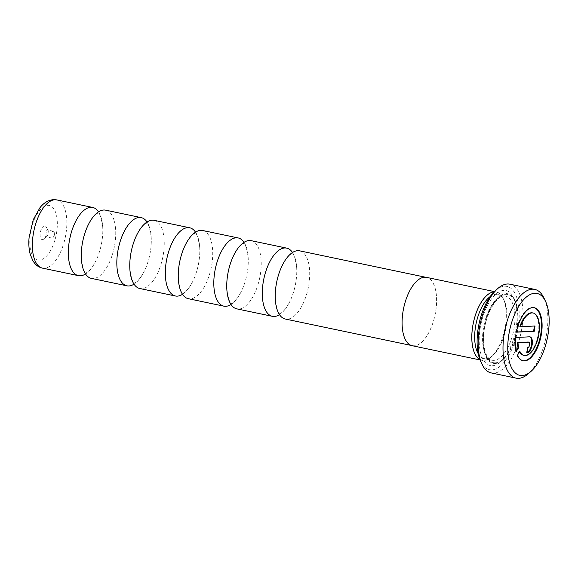 <?xml version="1.0" encoding="UTF-8"?>
<svg xmlns="http://www.w3.org/2000/svg" width="578" height="578" viewBox="0 0 578 578"><rect width="100%" height="100%" fill="white"/><g stroke="black" fill="none" stroke-linecap="round" stroke-linejoin="round"><path stroke-width="0.43" stroke-dasharray="2.89 2.17" d="M98.549 211.844A34.846 16.032 -78.2 0 1 102.682 226.475A34.846 16.032 -78.2 0 1 95.182 262.239A34.846 16.032 -78.2 0 1 85.522 273.979M147.043 222.01A34.846 16.032 -78.2 0 1 151.169 236.64A34.846 16.032 -78.2 0 1 143.669 272.404A34.846 16.032 -78.2 0 1 134.017 284.145M195.537 232.175A34.846 16.032 -78.2 0 1 199.663 246.806A34.846 16.032 -78.2 0 1 192.163 282.577A34.846 16.032 -78.2 0 1 182.504 294.31M244.024 242.341A34.846 16.032 -78.2 0 1 248.15 256.972A34.846 16.032 -78.2 0 1 240.65 292.743A34.846 16.032 -78.2 0 1 230.998 304.476M292.519 252.507A34.846 16.032 -78.2 0 1 296.644 267.137A34.846 16.032 -78.2 0 1 289.144 302.908A34.846 16.032 -78.2 0 1 279.492 314.649M478.223 353.743A32.751 15.071 101.8 0 0 484.162 358.584A32.751 15.071 101.8 0 0 485.954 358.728A32.751 15.071 101.8 0 0 492.781 355.549A32.751 15.071 101.8 0 0 504.276 300.726A32.751 15.071 101.8 0 0 497.6 294.477A32.751 15.071 101.8 0 0 495.808 294.339A32.751 15.071 101.8 0 0 490.223 296.528M479.863 359.502A34.846 16.032 101.8 0 0 483.822 360.405A34.846 16.032 101.8 0 0 491.083 357.016A34.846 16.032 101.8 0 0 503.308 298.689A34.846 16.032 101.8 0 0 494.298 291.897A34.846 16.032 101.8 0 0 494.038 291.912M492.384 365.737A38.329 17.643 101.8 0 0 500.375 362.016A38.329 17.643 101.8 0 0 513.828 297.851A38.329 17.643 101.8 0 0 503.922 290.373A38.329 17.643 101.8 0 0 480.08 328.904A38.329 17.643 101.8 0 0 492.384 365.737M495.23 363.504A35.54 16.357 101.8 0 0 502.636 360.051A35.54 16.357 101.8 0 0 515.114 300.56A35.54 16.357 101.8 0 0 505.923 293.624A35.54 16.357 101.8 0 0 483.815 329.352A35.54 16.357 101.8 0 0 495.23 363.504M495.686 290.358A42.555 19.58 -78.2 0 1 504.551 286.226A42.555 19.58 -78.2 0 1 518.22 327.112A42.555 19.58 -78.2 0 1 491.755 369.884A42.555 19.58 -78.2 0 1 480.752 361.59M491.271 372.94A45.344 20.866 101.8 0 0 493.757 373.135A45.344 20.866 101.8 0 0 521.515 330.204A45.344 20.866 101.8 0 0 509.883 284.188M533.956 307.655A27.101 12.47 101.8 0 0 533.66 307.583A27.101 12.47 101.8 0 0 532.172 307.467A27.101 12.47 101.8 0 0 515.793 332.039L516.4 332.162M532.548 312.886A21.682 9.978 -78.2 0 1 538.111 334.893A21.682 9.978 -78.2 0 1 524.838 355.419A21.682 9.978 -78.2 0 1 523.646 355.326M412.193 345.709A34.911 16.068 101.8 0 0 414.101 345.854A34.911 16.068 101.8 0 0 435.48 312.799A34.911 16.068 101.8 0 0 426.521 277.368M479.906 359.595A34.911 16.068 101.8 0 0 481.893 360.318A34.911 16.068 101.8 0 0 483.808 360.47A34.911 16.068 101.8 0 0 505.186 327.415A34.911 16.068 101.8 0 0 496.227 291.977A34.911 16.068 101.8 0 0 494.313 291.832A34.911 16.068 101.8 0 0 494.111 291.839M44.593 225.89A6.979 3.208 -78.2 0 1 46.399 227.248A6.979 3.208 -78.2 0 1 43.95 238.924A6.979 3.208 -78.2 0 1 42.497 239.603A6.979 3.208 -78.2 0 1 40.258 232.898A6.979 3.208 -78.2 0 1 44.593 225.89M47.1 229.95A3.49 1.604 -78.2 0 1 47.295 229.965A3.49 1.604 -78.2 0 1 48.003 230.629A3.49 1.604 -78.2 0 1 46.782 236.467A3.49 1.604 -78.2 0 1 46.052 236.807A3.49 1.604 -78.2 0 1 45.864 236.792A3.49 1.604 -78.2 0 1 44.968 233.252A3.49 1.604 -78.2 0 1 47.1 229.95M53.162 231.222A3.49 1.604 -78.2 0 1 53.357 231.236A3.49 1.604 -78.2 0 1 54.354 233.209A3.49 1.604 -78.2 0 1 53.631 236.662A3.49 1.604 -78.2 0 1 52.114 238.078A3.49 1.604 -78.2 0 1 51.926 238.064A3.49 1.604 -78.2 0 1 51.03 234.524A3.49 1.604 -78.2 0 1 53.162 231.222M299.628 250.83A34.846 16.032 -78.2 0 1 308.565 286.197A34.846 16.032 -78.2 0 1 287.237 319.186A34.846 16.032 -78.2 0 1 285.322 319.034M251.134 240.665A34.846 16.032 -78.2 0 1 260.071 276.031A34.846 16.032 -78.2 0 1 238.743 309.02A34.846 16.032 -78.2 0 1 236.836 308.869M202.64 230.499A34.846 16.032 -78.2 0 1 211.584 265.866A34.846 16.032 -78.2 0 1 190.249 298.855A34.846 16.032 -78.2 0 1 188.341 298.703M154.153 220.334A34.846 16.032 -78.2 0 1 163.09 255.7A34.846 16.032 -78.2 0 1 141.762 288.689A34.846 16.032 -78.2 0 1 139.854 288.538M105.658 210.168A34.846 16.032 -78.2 0 1 114.603 245.527A34.846 16.032 -78.2 0 1 93.268 278.524A34.846 16.032 -78.2 0 1 91.36 278.372M424.599 277.281A34.846 16.032 101.8 0 0 403.263 310.27A34.846 16.032 101.8 0 0 412.208 345.637A34.846 16.032 101.8 0 0 414.115 345.789A34.846 16.032 101.8 0 0 435.444 312.799A34.846 16.032 101.8 0 0 426.506 277.433A34.846 16.032 101.8 0 0 424.599 277.281M528.444 342.097A2.709 1.25 -78.2 0 1 528.964 344.958A2.709 1.25 -78.2 0 1 527.338 347.364L526.522 352.696A8.128 3.743 101.8 0 0 527.172 352.551M529.708 336.837A8.128 3.743 101.8 0 0 529.412 336.743A8.128 3.743 101.8 0 0 528.971 336.707L514.976 337.364A27.101 12.47 101.8 0 0 515.627 351.431L516.046 350.745M519.564 351.836A21.682 9.978 -78.2 0 1 519.254 351.236L516.855 355.109A27.101 12.47 101.8 0 0 522.534 360.629A27.101 12.47 101.8 0 0 522.844 360.686M515.793 332.039L516.429 332.01M534.412 326.028L519.846 326.556M527.338 347.364L527.945 347.494M526.522 352.696L527.129 352.818M514.976 337.364L515.583 337.494M515.627 351.431L516.226 351.554M534.433 325.876L535.04 325.999M519.254 351.236L519.86 351.359M516.855 355.109L517.462 355.239M543.97 298.046A45.344 20.866 -78.2 0 1 528.061 373.944M503.684 295.987A32.751 15.071 101.8 0 0 483.634 326.996A32.751 15.071 101.8 0 0 492.037 360.239A32.751 15.071 101.8 0 0 493.829 360.376A32.751 15.071 101.8 0 0 513.885 329.366A32.751 15.071 101.8 0 0 505.483 296.131A32.751 15.071 101.8 0 0 503.684 295.987M495.339 362.818A34.846 16.032 101.8 0 0 517.007 327.791A34.846 16.032 101.8 0 0 505.815 294.31A34.846 16.032 101.8 0 0 484.147 329.337A34.846 16.032 101.8 0 0 495.339 362.818M42.461 268.12A34.846 16.032 101.8 0 0 44.369 268.264A34.846 16.032 101.8 0 0 65.697 235.275A34.846 16.032 101.8 0 0 56.76 199.916M39.355 260.136A27.867 12.824 -78.2 0 1 30.403 233.36A27.867 12.824 -78.2 0 1 47.736 205.349A27.867 12.824 -78.2 0 1 56.687 232.125A27.867 12.824 -78.2 0 1 39.355 260.136M528.971 336.707L529.571 336.837M275.359 300.018C278.278 317.965 280.655 312.64 279.759 313.594L279.673 313.579C279.037 313.666 282.772 314.288 289.144 302.908M226.872 289.853C229.784 307.799 232.161 302.475 231.265 303.428L231.178 303.414C230.543 303.501 234.285 304.122 240.65 292.743M178.378 279.687C181.297 297.634 183.674 292.309 182.778 293.263L182.691 293.241C182.056 293.335 185.791 293.949 192.163 282.577M129.891 269.514C132.803 287.468 135.18 282.143 134.284 283.097L134.197 283.076C133.561 283.162 137.297 283.784 143.669 272.404M81.397 259.349C84.309 277.303 86.686 271.978 85.797 272.932L85.703 272.91C85.067 272.997 88.81 273.618 95.182 262.239M102.682 226.475C99.763 208.521 97.386 213.846 98.282 212.892L96.468 213.824C94.207 215.298 91.685 218.549 88.896 223.585M151.169 236.64C148.257 218.686 145.88 224.011 146.776 223.057L144.962 223.989C142.701 225.463 140.172 228.715 137.391 233.75M199.663 246.806C196.744 228.859 194.367 234.177 195.263 233.223L193.457 234.155C191.188 235.629 188.666 238.88 185.878 243.916M248.15 256.972C245.238 239.025 242.861 244.342 243.757 243.389L241.944 244.321C239.682 245.794 237.161 249.046 234.372 254.082M296.644 267.137C293.732 249.19 291.355 254.515 292.244 253.561L290.438 254.486C288.176 255.96 285.648 259.211 282.859 264.247M484.162 358.584L492.037 360.239C490.39 359.978 488.8 358.685 487.276 356.359C485.007 352.681 483.786 347.262 483.613 340.095C482.659 319.909 495.57 295.083 504.095 296.023L497.6 294.477M515.114 300.56L513.828 297.851M502.636 360.051L500.375 362.016M533.66 307.583L534.267 307.706M480.029 359.928L481.893 360.318M48.003 230.629L46.399 227.248M46.782 236.467L43.95 238.924M53.357 231.236L47.295 229.965M53.631 236.662L54.462 235.029L54.354 233.209M412.208 345.637L411.211 345.427M426.506 277.433L425.509 277.223M51.926 238.064L45.864 236.792M494.363 291.587L496.227 291.977M529.412 336.743L530.019 336.873M522.534 360.629L523.141 360.759M504.276 300.726L503.308 298.689M492.781 355.549L491.083 357.016"/><path stroke-width="0.87" d="M279.492 314.649A34.846 16.032 -78.2 0 1 274.29 316.469A34.846 16.032 -78.2 0 1 272.382 316.325A34.846 16.032 -78.2 0 1 263.438 280.959A34.846 16.032 -78.2 0 1 284.773 247.969A34.846 16.032 -78.2 0 1 286.681 248.121A34.846 16.032 -78.2 0 1 292.519 252.507M230.998 304.476A34.846 16.032 -78.2 0 1 225.796 306.304A34.846 16.032 -78.2 0 1 223.888 306.159A34.846 16.032 -78.2 0 1 214.951 270.793A34.846 16.032 -78.2 0 1 236.279 237.804A34.846 16.032 -78.2 0 1 238.187 237.948A34.846 16.032 -78.2 0 1 244.024 242.341M182.504 294.31A34.846 16.032 -78.2 0 1 177.309 296.138A34.846 16.032 -78.2 0 1 175.401 295.987A34.846 16.032 -78.2 0 1 166.457 260.627A34.846 16.032 -78.2 0 1 187.792 227.638A34.846 16.032 -78.2 0 1 189.7 227.783A34.846 16.032 -78.2 0 1 195.537 232.175M134.017 284.145A34.846 16.032 -78.2 0 1 128.815 285.973A34.846 16.032 -78.2 0 1 126.907 285.821A34.846 16.032 -78.2 0 1 117.97 250.462A34.846 16.032 -78.2 0 1 139.298 217.465A34.846 16.032 -78.2 0 1 141.205 217.617A34.846 16.032 -78.2 0 1 147.043 222.01M85.522 273.979A34.846 16.032 -78.2 0 1 80.328 275.807A34.846 16.032 -78.2 0 1 78.413 275.655A34.846 16.032 -78.2 0 1 69.476 240.289A34.846 16.032 -78.2 0 1 90.811 207.3A34.846 16.032 -78.2 0 1 92.718 207.451A34.846 16.032 -78.2 0 1 98.549 211.844M490.223 296.528A32.751 15.071 101.8 0 0 476.127 323.442A32.751 15.071 101.8 0 0 478.223 353.743M494.038 291.912A34.846 16.032 101.8 0 0 473.368 322.856A34.846 16.032 101.8 0 0 479.863 359.502M482.038 364.299L480.752 361.59A42.555 19.58 -78.2 0 1 495.686 290.358L497.947 288.393A45.344 20.866 101.8 0 0 482.038 364.299A45.344 20.866 101.8 0 0 491.271 372.94L516.125 378.149A45.344 20.866 -78.2 0 1 504.493 332.133A45.344 20.866 -78.2 0 1 532.251 289.202A45.344 20.866 -78.2 0 1 534.737 289.397A45.344 20.866 -78.2 0 1 543.97 298.046L545.574 301.427A41.854 19.262 101.8 0 0 534.758 293.27A41.854 19.262 101.8 0 0 508.727 335.334A41.854 19.262 101.8 0 0 522.165 375.555A41.854 19.262 101.8 0 0 530.886 371.488A41.854 19.262 101.8 0 0 545.574 301.427M534.737 289.397L509.883 284.188A45.344 20.866 101.8 0 0 507.397 283.993A45.344 20.866 101.8 0 0 497.947 288.393M530.886 371.488L528.061 373.944A45.344 20.866 -78.2 0 1 518.611 378.344A45.344 20.866 -78.2 0 1 516.125 378.149M524.629 360.874A27.101 12.47 101.8 0 0 541.218 335.211A27.101 12.47 101.8 0 0 534.267 307.706A27.101 12.47 101.8 0 0 532.779 307.59A27.101 12.47 101.8 0 0 516.4 332.162L534.224 331.331L535.04 325.999L520.453 326.686A21.682 9.978 -78.2 0 1 531.962 312.922A21.682 9.978 -78.2 0 1 533.154 313.016A21.682 9.978 -78.2 0 1 538.718 335.016A21.682 9.978 -78.2 0 1 525.445 355.542A21.682 9.978 -78.2 0 1 524.253 355.448A21.682 9.978 -78.2 0 1 519.86 351.359L517.462 355.239A27.101 12.47 101.8 0 0 523.141 360.759A27.101 12.47 101.8 0 0 524.629 360.874M522.844 360.686A27.101 12.47 101.8 0 0 524.022 360.744A27.101 12.47 101.8 0 0 540.553 335.413A27.101 12.47 101.8 0 0 533.956 307.655M520.453 326.686L519.846 326.556A21.682 9.978 -78.2 0 1 531.355 312.792A21.682 9.978 -78.2 0 1 532.548 312.886L533.154 313.016M494.363 291.587L426.521 277.368A34.911 16.068 101.8 0 0 424.606 277.216A34.911 16.068 101.8 0 0 403.234 310.27A34.911 16.068 101.8 0 0 412.193 345.709L480.029 359.928M494.111 291.839A34.911 16.068 101.8 0 0 473.339 322.856A34.911 16.068 101.8 0 0 479.906 359.595M411.211 345.427L285.322 319.034A34.846 16.032 -78.2 0 1 275.359 300.018A34.846 16.032 -78.2 0 1 282.859 264.247A34.846 16.032 -78.2 0 1 297.713 250.679A34.846 16.032 -78.2 0 1 299.628 250.83L425.509 277.223M272.382 316.325L236.836 308.869A34.846 16.032 -78.2 0 1 226.872 289.853A34.846 16.032 -78.2 0 1 234.372 254.082A34.846 16.032 -78.2 0 1 249.226 240.513A34.846 16.032 -78.2 0 1 251.134 240.665L286.681 248.121M223.888 306.159L188.341 298.703A34.846 16.032 -78.2 0 1 178.378 279.687A34.846 16.032 -78.2 0 1 185.878 243.916A34.846 16.032 -78.2 0 1 200.732 230.347A34.846 16.032 -78.2 0 1 202.64 230.499L238.187 237.948M175.401 295.987L139.854 288.538A34.846 16.032 -78.2 0 1 129.891 269.514A34.846 16.032 -78.2 0 1 137.391 233.75A34.846 16.032 -78.2 0 1 152.245 220.182A34.846 16.032 -78.2 0 1 154.153 220.334L189.7 227.783M126.907 285.821L91.36 278.372A34.846 16.032 -78.2 0 1 81.397 259.349A34.846 16.032 -78.2 0 1 88.896 223.585A34.846 16.032 -78.2 0 1 103.751 210.016A34.846 16.032 -78.2 0 1 105.658 210.168L141.205 217.617M516.046 350.745L518.025 347.551A21.682 9.978 -78.2 0 1 517.397 342.544L528.155 342.039A2.709 1.25 -78.2 0 1 528.299 342.046A2.709 1.25 -78.2 0 1 528.444 342.097M527.172 352.551A8.128 3.743 101.8 0 0 531.558 344.669A8.128 3.743 101.8 0 0 529.708 336.837M524.253 355.448L523.646 355.326A21.682 9.978 -78.2 0 1 519.564 351.836M516.429 332.01L533.617 331.201L534.412 326.028M527.945 347.494L527.129 352.818A8.128 3.743 101.8 0 0 532.107 345.124A8.128 3.743 101.8 0 0 530.019 336.873A8.128 3.743 101.8 0 0 529.571 336.837L515.583 337.494A27.101 12.47 101.8 0 0 516.226 351.554L518.625 347.681A21.682 9.978 -78.2 0 1 518.004 342.667L528.762 342.162A2.709 1.25 -78.2 0 1 528.906 342.176A2.709 1.25 -78.2 0 1 529.6 344.929A2.709 1.25 -78.2 0 1 527.945 347.494M518.025 347.551L518.625 347.681M517.397 342.544L518.004 342.667M533.617 331.201L534.224 331.331M54.852 199.764A34.846 16.032 101.8 0 0 33.517 232.753A34.846 16.032 101.8 0 0 42.461 268.12C39.376 267.412 36.797 265.837 34.723 263.373L33.069 261.104L30.266 254.501C28.914 249.45 28.517 243.786 29.088 237.529L33.249 219.727L39.947 207.704C43.856 202.748 48.364 200.06 53.472 199.656L56.76 199.916A34.846 16.032 101.8 0 0 54.852 199.764M528.155 342.039L528.762 342.162M78.413 275.655L42.461 268.12M92.718 207.451L56.76 199.916M528.906 342.176L528.299 342.046"/></g></svg>
